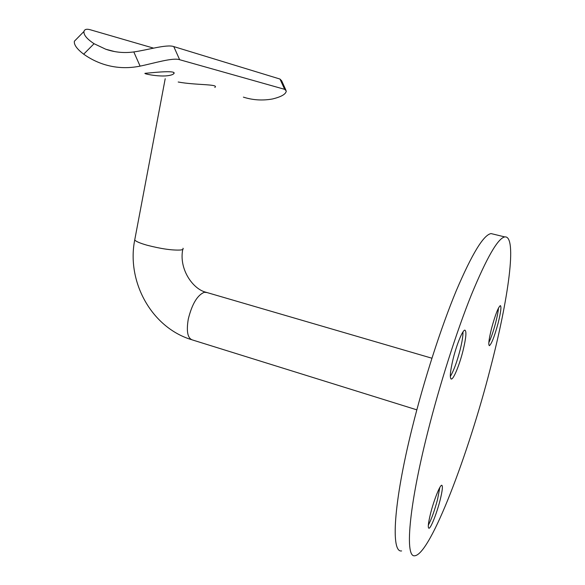 <?xml version="1.0" encoding="UTF-8"?>
<svg xmlns="http://www.w3.org/2000/svg" width="585" height="585" viewBox="0 0 585 585"><rect width="100%" height="100%" fill="white"/><g stroke="black" fill="none" stroke-linecap="round" stroke-linejoin="round"><path stroke-width="0.88" d="M165.972 75.896C170.045 75.523 172.633 74.8 173.738 73.739C176.816 70.814 162.491 71.662 152.539 72.65L145.175 73.308C142.689 73.549 156.224 76.555 165.972 75.896M439.825 487.466L437.551 499.414C434.567 510.61 431.496 519.188 428.33 525.147M498.478 308.046C498.208 311.52 497.287 316.331 495.722 322.481C493.396 331.264 491.1 337.969 488.833 342.591M462.991 331.885C463.079 335.848 462.106 341.889 460.088 350.02C456.987 361.822 453.806 370.51 450.552 376.075L450.304 376.447M440.066 500.27C436.805 513.235 430.787 528.496 428.937 528.262C427.708 527.824 428.257 522.873 430.582 513.411C433.916 500.095 439.993 484.899 441.748 485.257C442.977 485.784 442.421 490.786 440.066 500.27M462.984 350.846C459.517 364.748 453.697 379.051 451.401 379.051C449.514 378.371 450.114 371.541 453.207 358.554C456.739 344.294 462.633 330.028 464.826 330.13C466.728 330.986 466.106 337.889 462.984 350.846M498.127 323.139C494.53 336.309 491.619 343.826 489.411 345.684C488.161 345.04 488.884 339.241 491.583 328.302C495.239 314.927 498.157 307.366 500.329 305.611C501.572 306.386 500.833 312.229 498.127 323.139M401.624 550.931C390.751 553.022 393.303 503.619 412.176 427.949C424.081 379.892 441.053 327.381 456.263 290.716C472.007 253.831 483.612 234.79 491.071 233.583L493.806 234.249M427.547 432.841C439.657 384.572 456.534 331.71 471.408 294.752C486.778 257.554 497.901 238.278 504.775 236.918C517.498 235.163 508.365 299.622 490.237 368.864C468.475 453.982 430.794 553.673 414.911 555.75C404.849 558.17 408.367 508.862 427.547 432.841M243.389 97.132C252.764 100.137 262.446 100.759 272.427 98.989C281.305 96.839 285.926 94.17 286.292 90.989L284.646 89.329L179.639 59.707C172.765 57.418 154.148 63.217 140.1 66.134C127.435 68.679 115.157 68.021 103.267 64.145C96.291 61.834 89.761 58.515 83.677 54.178C76.898 48.994 73.805 44.679 74.383 41.228L76.496 39.078M178.198 82.01C195.719 85.3 219.667 83.977 214.827 87.436M153.577 48.138L90.112 29.711C86.551 28.76 84.503 29.345 83.977 31.451C83.516 34.859 86.88 38.946 94.061 43.707L105.775 49.242C114.792 52.35 124.137 53.25 133.804 51.933C147.888 49.966 166.784 44.072 173.774 46.588L179.639 59.707M284.646 89.329L279.981 79.048L281.663 80.796L285.816 89.929M279.981 79.048L173.774 46.588M182.988 248.23C183.602 249.144 182.754 249.736 180.451 250.022C172.173 250.439 161.014 248.83 146.967 245.195C139.998 243.199 135.917 241.459 134.726 239.974L134.945 238.812M206.936 292.537L204.275 292.288C197.342 295.147 192.019 304.068 188.29 319.044C186.235 331.337 187.609 338.305 192.421 339.943L416.827 409.844M140.1 66.134L133.804 51.933M94.061 43.707L83.677 54.178M182.761 249.4C178.754 269.224 192.992 289.195 205.876 292.222L431.913 358.217M173.935 72.737L173.745 73.739M451.401 379.051L450.947 378.912M491.071 233.583L504.775 236.918M191.405 339.629C151.164 327.351 126.462 281.224 134.726 239.974L165.204 78.726M114.601 51.568L105.775 49.242M74.383 41.228L83.969 31.451"/></g></svg>
